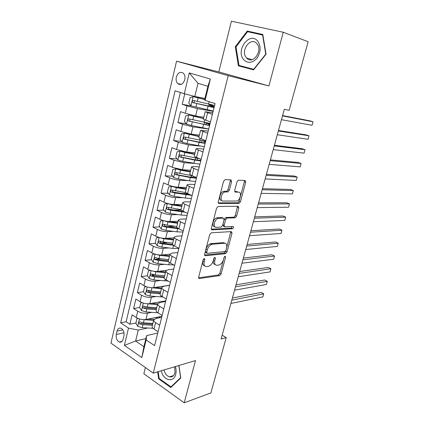 <?xml version="1.0" encoding="UTF-8"?>
<svg xmlns="http://www.w3.org/2000/svg" width="424" height="424" viewBox="0 0 424 424"><rect width="100%" height="100%" fill="white"/><g stroke="black" fill="none" stroke-linecap="round" stroke-linejoin="round"><path stroke-width="0.64" d="M204.299 258.465L203.181 259.705L198.66 277.1L199.391 278.557L219.606 275.632L221.1 273.915L225.573 257.241L225.096 256.218L224.068 257.41L223.485 259.583C222.478 262.642 220.877 264.465 218.699 265.058L217.008 265.27C214.947 265.228 214.215 263.664 214.82 260.575L215.403 258.364L214.894 257.32L213.839 258.534L213.251 260.755C212.228 263.871 210.585 265.737 208.317 266.346L206.557 266.564C204.405 266.532 203.626 264.936 204.225 261.783L204.813 259.53L204.299 258.465M176.304 77.157C175.774 79.855 176.246 82.002 177.709 83.597C180.741 85.526 183.094 84.228 184.763 79.707C185.299 77.035 184.848 74.9 183.417 73.294C180.338 71.306 177.969 72.594 176.304 77.157M231.61 181.61L230.937 179.84L225.186 179.585L223.581 181.281L218.259 201.739C218.058 202.783 218.296 203.356 218.97 203.456L239.109 203.377L240.461 201.744L245.708 182.182L245.099 180.465L238.315 180.2L236.984 181.827L234.716 190.387L235.368 192.099L238.654 192.162C242.141 192.019 240.265 200.494 236.709 201.034L223.125 201.061C219.447 201.31 221.211 192.581 224.985 191.961L227.953 191.924L229.331 190.265L231.61 181.61L230.248 181.053L230.232 179.808M283.259 32.251L231.409 21.2L218.805 71.942L268.906 85.94L283.259 32.251L308.142 41.727L289.147 110.33L284.297 109.318L221.121 339.004L226.204 337.626L222.165 335.193M268.906 85.94L228.223 75.679L153.249 373.141L110.956 343.122L176.543 61.178L228.223 75.679M145.379 367.555L143.842 373.756L184.191 402.8L195.485 360.57L153.249 373.141M184.191 402.8L210.887 392.947L226.204 337.626M211.327 232.797L209.726 234.546L204.612 254.22C204.421 255.211 204.665 255.725 205.343 255.752L225.526 253.674L226.983 251.983L232.039 233.142L231.403 231.594L211.327 232.797M211.369 228.234L216.584 208.179L218.19 206.451L238.187 206.271L238.813 207.903L236.597 216.15L235.214 217.798L227.031 218.084L225.616 219.764L224.148 225.303L224.821 226.898L233.089 226.49C233.841 227.132 233.661 227.884 232.548 228.743L212.09 229.861C211.412 229.797 211.173 229.257 211.369 228.234M184.742 93.852L182.246 104.325L191.198 105.926M213.129 111.353L197.388 108.592L187.037 105.931L185.267 113.293L180.502 111.65L177.905 122.562L186.274 123.766M208.703 129.071L192.931 126.861L182.633 124.264L180.889 131.535L176.183 129.792L173.617 140.561L181.636 141.446M199.672 146.073L188.532 144.897L178.287 142.363L176.564 149.54L171.916 147.695L169.383 158.332L177.1 158.931M193.45 163.367L184.186 162.699L173.999 160.23L172.298 167.31L167.703 165.376L165.206 175.87L172.642 176.214M191.584 177.089L189.74 177.004M187.954 180.592L179.898 180.274C176.522 180.02 173.146 179.214 169.764 177.863L168.084 184.853L163.547 182.823L161.078 193.19L168.27 193.302M187.313 193.593L181.191 193.498M182.829 197.679L175.663 197.626C172.287 197.462 168.927 196.678 165.583 195.273L163.929 202.179L159.44 200.059L157.002 210.293L163.977 210.193M181.196 209.938L173.708 210.044M177.969 214.608L171.487 214.761C168.111 214.682 164.766 213.919 161.459 212.466L159.822 219.282L155.391 217.072L152.979 227.179L159.747 226.882M174.932 226.215L166.982 226.564M173.305 231.361L167.358 231.679C163.982 231.69 160.654 230.942 157.383 229.442L155.767 236.173L151.384 233.878L149.01 243.858L155.592 243.381M167.676 242.507L161.072 242.984M168.789 247.929L163.282 248.385C159.906 248.48 156.599 247.754 153.361 246.201L151.76 252.852L147.43 250.473L145.082 260.331L151.495 259.689M161.025 258.735L154.654 259.371M164.401 264.316L159.254 264.883C155.878 265.058 152.592 264.353 149.386 262.758L147.806 269.32L143.529 266.866L141.208 276.602L147.467 275.807M154.861 274.863L152.195 275.202M160.124 280.513L155.279 281.181C151.903 281.435 148.633 280.746 145.459 279.109L143.9 285.591L139.671 283.052L137.376 292.671L143.492 291.733M149.529 290.806L148.193 291.012M155.937 296.519L151.352 297.277C147.976 297.611 144.722 296.938 141.584 295.258L140.042 301.66L135.86 299.047L133.597 308.55L137.752 311.211C140.858 312.933 144.102 313.59 147.472 313.177L151.829 312.345M144.732 306.552L144.319 306.626M139.66 307.464L133.597 308.55M185.267 113.293L195.602 115.927L203.817 117.252M180.889 131.535L191.166 134.106L199.397 135.145M176.564 149.54L186.788 152.046L195.029 152.804M172.298 167.31L182.463 169.759L190.726 170.241M168.084 184.853C171.45 186.226 174.821 187.021 178.197 187.244L186.47 187.461M163.929 202.179C167.257 203.6 170.612 204.379 173.988 204.506L182.267 204.469M159.822 219.282C163.118 220.756 166.452 221.508 169.828 221.551L178.117 221.259M155.767 236.173C159.027 237.689 162.344 238.431 165.72 238.383L174.02 237.848M151.76 252.852C154.988 254.416 158.29 255.137 161.666 255.01L169.976 254.23M147.806 269.32C151.002 270.936 154.283 271.636 157.659 271.429L166.166 270.39M143.9 285.591C147.064 287.249 150.329 287.933 153.7 287.642L169.679 285.262M140.042 301.66C143.174 303.361 146.423 304.029 149.794 303.664L165.784 300.849M123.114 339.226L123.93 335.787C124.407 332.22 123.426 329.708 120.988 328.24C119.086 327.688 117.777 328.632 117.056 331.07L116.261 334.483C115.789 338.082 116.796 340.605 119.277 342.046C121.121 342.55 122.403 341.611 123.114 339.226M184.297 93.736L189.252 72.907L210.357 79.05L205.105 100.393L204.628 99.603L207.903 86.284L197.992 83.295L194.802 96.471L184.297 93.736L175.075 90.784L120.644 322.844L128.499 328.118L138.266 330.052L147.801 327.985M205.105 100.393L215.074 103.583L154.59 345.639L146.163 339.979L141.828 357.586L124.386 345.385L128.499 328.118M212.769 112.811L205.179 111.735L203.329 119.218L210.474 121.985M208.2 131.08L200.573 130.364L198.75 137.747L205.783 140.757M203.695 149.11L198.013 148.538L196.036 148.75L194.234 156.032C194.25 156.366 195.024 156.838 196.551 157.452L201.156 159.276M199.248 166.913L193.556 166.537L191.553 166.892L189.777 174.078C189.777 174.471 190.535 174.99 192.04 175.637L196.588 177.55M194.86 184.482L189.157 184.297L187.127 184.795L185.378 191.892C185.362 192.337 186.104 192.899 187.594 193.577L192.083 195.586M190.524 201.829L184.811 201.829L182.765 202.465L181.032 209.472C181.006 209.97 181.726 210.574 183.2 211.285L187.636 213.383M186.242 218.959L180.523 219.139L178.451 219.913L176.744 226.824C176.702 227.381 177.412 228.027 178.864 228.764L183.248 230.948M182.018 235.871L176.289 236.232L174.2 237.133L172.51 243.959C172.457 244.563 173.151 245.252 174.582 246.021L178.917 248.289M177.847 252.577L172.112 253.102L169.998 254.135L168.333 260.877C168.264 261.534 168.943 262.26 170.358 263.055L174.64 265.403M173.723 269.07L167.983 269.765L165.853 270.925L164.205 277.577C164.125 278.282 164.788 279.05 166.187 279.872L170.416 282.305M169.653 285.363L163.908 286.221L161.756 287.499L160.129 294.071C160.039 294.823 160.685 295.629 162.069 296.482L166.25 298.984M165.63 301.453L159.88 302.471L157.712 303.87L156.106 310.363C156.006 311.158 156.636 312 158.004 312.875L162.132 315.456M180.364 92.48L126.129 321.758L129.861 324.238L132.097 314.846L136.231 317.534C139.332 319.277 142.565 319.924 145.93 319.484L161.936 316.256M161.661 317.353L155.905 318.525L153.716 320.035C153.605 320.862 154.23 321.726 155.587 322.616L159.689 325.24M152.168 326.295L152.131 326.448C152.015 327.291 152.635 328.165 153.986 329.072L158.067 331.722M212.366 114.406L205.179 111.735M207.654 133.279L200.573 130.364M203.001 151.898L198.374 150.112L196.036 148.75M198.411 170.273L193.837 168.392C192.321 167.756 191.558 167.257 191.553 166.892M193.879 188.399L189.364 186.428C187.869 185.765 187.122 185.219 187.127 184.795M189.411 206.292L184.949 204.23C183.47 203.531 182.744 202.948 182.765 202.465M184.997 223.952L180.592 221.8C179.129 221.074 178.419 220.443 178.451 219.913M180.64 241.378L176.289 239.147C174.847 238.389 174.147 237.716 174.2 237.133M176.342 258.587L172.043 256.271C170.618 255.481 169.934 254.771 169.998 254.135M172.102 275.568L167.851 273.173C166.441 272.356 165.773 271.609 165.853 270.925M167.909 292.337L163.712 289.862C162.318 289.02 161.666 288.235 161.756 287.499M163.775 308.895L159.625 306.345C158.247 305.476 157.611 304.649 157.712 303.87M141.584 295.258L137.376 292.671M145.459 279.109L141.208 276.602M149.386 262.758L145.082 260.331M153.361 246.201L149.01 243.858M157.383 229.442L152.979 227.179M161.459 212.466L157.002 210.293M165.583 195.273L161.078 193.19M169.764 177.863L165.206 175.87M173.999 160.23L169.383 158.332M178.287 142.363L173.617 140.561M182.633 124.264L177.905 122.562M187.037 105.931L182.246 104.325M194.802 96.471L204.909 98.463M138.266 330.052L135.611 341.034L143.895 346.689L146.619 335.612L146.163 339.979M145.882 338.622L135.611 341.034L124.386 345.385M157.739 333.057L146.619 335.612M218.805 71.942L176.543 61.178M159.673 317.751L159.811 317.2M154.182 319.267L153.303 319.442M135.924 322.998L129.861 324.238M126.129 321.758L120.644 322.844M224.349 242.857L223.782 242.904M211.714 243.885L209.679 244.054M208.083 123.453L208.157 123.151M212.445 105.936L212.663 105.062M143.895 346.689L141.828 357.586M189.252 72.907L197.992 83.295M210.357 79.05L207.903 86.284M157.664 371.827L158.656 378.839L170.84 387.52L180.762 378.012L178.949 365.493M247.25 31.037L235.32 46.72L238.389 65.821L253.573 69.854L266.049 54.187L262.79 34.466L247.25 31.037L251.792 32.648L262.896 35.107M159.371 378.616L158.656 378.839M242.867 66.494L242.952 67.034M236.009 46.931L235.32 46.72M203.462 259.091L202.937 261.11C202.365 263.882 202.953 265.472 204.697 265.89M215.244 264.618C213.526 264.237 212.959 262.673 213.537 259.912L214.025 258.073M198.591 277.794L218.349 274.959L219.844 273.252L224.142 257.183M204.554 255.031L224.248 253.033L225.706 251.347L230.799 231.631M206.716 252.238L207.225 253.314L224.927 251.565L225.95 250.383L226.57 248.072C227.195 244.993 226.496 243.387 224.471 243.244L212.18 244.261C209.949 244.897 208.338 246.757 207.336 249.842L206.716 252.238L205.412 251.575L205.926 252.651L206.764 253.08M224.815 243.238L223.178 242.613L224.471 243.244M205.412 251.575L206.038 249.179C207.034 246.1 208.645 244.245 210.876 243.614L223.178 242.613M224.269 226.644L223.512 226.289L222.833 224.694L224.296 219.16L225.711 217.486L233.905 217.21L235.288 215.562L237.525 206.281M211.327 229.198L231.181 228.149L232.288 226.527M218.652 218.344L218.291 218.387C214.464 218.917 212.514 227.757 216.304 227.322L221.143 227.073L222.589 225.377L224.058 219.818L223.379 218.19L218.652 218.344L216.961 217.777C213.224 218.275 211.2 226.872 214.836 226.702M222.589 217.83L223.379 218.19M217.327 217.735L222.054 217.586M221.779 200.472C218.1 200.722 219.86 192.003 223.628 191.383L226.607 191.357L227.98 189.692L230.248 181.053M234.705 191.547L237.313 191.606M218.249 202.863L237.785 202.804L239.136 201.177L244.367 181.642L244.367 180.433M138.219 318.535L136.989 318.578L135.86 323.268L137.747 326.321L142.247 327.667L152.979 328.282M142.342 319.558L153.621 320.427M147.865 319.097L153.97 319.489M230.9 303.446L262.843 296.927L263.733 293.827L261.126 292.459L232.389 298.03M158.799 316.887L159.684 317.756M157.945 318.106L157.092 317.231M160.251 317.64L159.323 316.781M152.889 323.39L143.429 322.812L139.787 321.943C138.674 322.187 138.569 322.834 139.48 323.878L142.973 324.694L152.428 325.256M152.667 324.291L141.309 323.496L139.48 323.878M262.843 296.927L263.733 293.827L231.806 300.144M136.989 318.578L137.885 318.398M161.316 370.74C163.023 380.429 173.718 383.285 175.722 374.307C176.336 371.832 176.236 369.24 175.425 366.543M164.04 369.929C164.941 373.639 166.743 375.945 169.457 376.851C172.128 377.323 173.967 375.961 174.974 372.765L174.704 366.755M178.833 365.525L180.587 377.667L170.989 386.879L159.175 378.478L158.21 371.663M171.789 386.614L170.989 386.879M243.572 59.514C247.711 63.669 252.153 63.266 256.902 58.3C260.866 52.253 261.168 46.56 257.797 41.234C249.937 30.926 235.373 50.101 243.572 59.514M246.264 57.622L246.62 58.035C252.572 65.148 263.235 50.843 257.029 43.815L256.849 43.603C250.801 36.241 240.138 50.626 246.264 57.622M253.912 69.425L238.977 65.413L236.004 46.9L247.568 31.71L262.615 35.044L265.769 54.134L253.69 69.303L238.977 65.413M262.901 35.15L262.615 35.044M142.3 302.731L140.773 302.821L139.634 307.564L141.542 310.601L146.073 311.947L157.792 312.742M145.718 303.605L157.5 304.729M151.511 303.361L157.717 303.833M234.552 290.175L266.415 284.478L267.311 281.351L264.682 280.015L236.02 284.843M162.53 301.422L162.684 301.978M161.056 302.264L160.601 301.761M163.468 301.84L162.853 301.363M156.758 307.729L147.271 307.034L143.641 306.16C142.485 306.393 142.369 307.04 143.291 308.105L146.805 308.937L156.292 309.615M156.514 308.704L145.125 307.776L143.291 308.105M266.415 284.478L267.311 281.351L235.468 286.836M140.773 302.821L141.982 302.614M146.423 286.725L144.611 286.868L143.455 291.675L145.39 294.685L149.948 296.031L162.954 297.012M149.126 287.435L161.422 288.839M155.168 287.424L161.634 287.997M238.24 276.766L270.014 271.911L270.92 268.752L268.27 267.449L239.682 271.519M160.675 291.871L151.156 291.06L147.547 290.191C146.349 290.398 146.216 291.05 147.154 292.147L150.69 292.989L160.203 293.784M160.415 292.926L148.983 291.86L147.154 292.147M270.014 271.911L270.92 268.752L239.168 273.39M144.611 286.868L146.179 286.64M150.589 270.512L148.495 270.724L147.324 275.589L149.28 278.579L153.864 279.925L168.254 281.059M152.571 271.047L155.847 271.795L165.397 272.754M158.836 271.286L165.593 271.964M148.495 270.724L150.52 270.491M241.966 263.219L273.65 259.223L274.566 256.032L271.89 254.76L243.381 258.068M164.639 275.823L155.089 274.89L151.501 274.021C150.255 274.211 150.112 274.869 151.061 275.987L154.617 276.84L164.194 277.762M164.358 276.957L152.894 275.754L152.105 274.429M273.65 259.223L274.566 256.032L242.904 259.811M154.797 254.087L152.423 254.379L151.241 259.303L153.218 262.265L157.834 263.617L168.773 264.777L173.67 264.873M156.053 254.432L159.837 255.386L169.42 256.467M162.498 254.93L169.6 255.736M245.729 249.535L277.322 246.413L278.245 243.191L275.547 241.956L247.123 244.473M168.651 259.578L159.074 258.518L155.497 257.649C154.214 257.824 154.055 258.481 155.02 259.626L158.592 260.495L168.519 261.576M168.355 260.787L156.848 259.44L155.02 259.626M277.322 246.413L278.245 243.191L246.678 246.09M159.042 237.445L156.403 237.827L155.205 242.814L157.203 245.756L161.851 247.102L172.822 248.411L178.87 248.48M159.583 237.599L163.881 238.77L173.496 239.979M166.144 238.357L173.66 239.306M249.535 235.702L281.027 233.481L281.96 230.227L279.236 229.024L250.902 230.736M172.716 243.127L163.108 241.945L159.514 241.06C158.232 241.23 158.062 241.892 158.995 243.047L162.62 243.943L173.352 245.252M172.616 244.452L160.855 242.931L160.081 241.5M281.027 233.481L281.96 230.227L250.489 232.225M163.351 220.591L160.431 221.068L159.217 226.119L161.242 229.034L165.922 230.386L176.925 231.843L182.977 232.045M163.277 220.597L167.973 221.948L177.619 223.289M169.743 221.556L177.773 222.674M253.377 221.731L284.774 220.416L285.712 217.13L282.962 215.964L254.718 216.86M176.829 226.474L167.194 225.16L163.574 224.264C162.302 224.434 162.116 225.096 163.012 226.262L166.701 227.184L178.97 228.822M177.566 227.995L164.91 226.209L164.146 224.736M284.774 220.416L285.712 217.13L254.342 218.217M167.835 203.557L164.512 204.103L163.282 209.212L165.328 212.106L170.04 213.452L181.08 215.063L187.132 215.403M167.39 203.557L172.123 204.909L181.795 206.382M173.061 204.474L181.933 205.836M257.262 207.612L288.553 207.23L289.502 203.912L286.725 202.783L258.571 202.842M181.037 209.62L167.692 207.251C166.425 207.421 166.219 208.089 167.083 209.26L170.83 210.214L185.145 212.207M183.486 211.422L169.017 209.281L168.259 207.755M288.553 207.23L289.502 203.912L258.237 204.061M172.499 186.332L168.646 186.92L167.401 192.099L169.468 194.961L174.211 196.307L185.288 198.072L191.346 198.549M189.03 194.584L187.143 193.371M174.455 186.772L186.141 188.781M171.561 186.306L176.32 187.652L186.025 189.268M261.184 193.344L292.369 193.911L293.329 190.562L290.53 189.464L262.472 188.675M185.924 192.65L171.858 190.026C170.596 190.191 170.379 190.864 171.206 192.04L175.011 193.026L191.526 195.337M189.883 194.605L173.178 192.136L172.43 190.562M292.369 193.911L293.329 190.562L262.175 189.751M190.413 171.508L175.78 168.826L172.828 169.515L171.572 174.757L173.66 177.592L178.44 178.944L189.544 180.868L195.607 181.488M191.971 177.333L191.229 176.564M175.78 168.826L180.571 170.178L190.307 171.932M265.154 178.923L296.228 180.46L297.197 177.073L294.367 176.018L266.41 174.359M192.231 175.716L176.077 172.579C174.826 172.743 174.593 173.416 175.388 174.598L190.36 177.577L196.423 178.223M196.185 177.38C194.929 177.651 192.734 177.518 189.592 176.978L177.391 174.773L176.654 173.151M296.228 180.46L297.197 177.073L266.15 175.292M194.733 154.018L180.052 151.124L177.068 151.887L175.79 157.198L177.91 160.007L182.718 161.353L199.921 164.21M195.803 158.11L195.39 159.784M180.052 151.124L184.88 152.476L194.643 154.378M269.161 164.348L300.118 166.876L301.098 163.457L298.242 162.44L270.39 159.89M199.656 158.682L180.354 154.903C179.108 155.073 178.859 155.746 179.617 156.933L194.685 160.108L200.748 160.903M200.732 159.106L201.108 159.477M200.971 160.028C200.033 160.415 197.679 160.256 193.901 159.562L181.657 157.187L180.942 155.507M300.118 166.876L301.098 163.457L270.173 160.68M199.11 136.305L184.382 133.194L181.361 134.032L180.067 139.411L182.214 142.188L187.053 143.54L204.294 146.715M184.382 133.194L199.036 136.592M273.215 149.619L304.05 153.154L305.041 149.704L302.158 148.723L274.408 145.268M205.661 141.245L184.684 137.005C183.444 137.169 183.184 137.848 183.91 139.04L199.068 142.416L205.131 143.365M205.598 141.494L204.808 141.155M203.149 140.927L205.423 142.194M205.311 142.644C204.4 142.92 202.047 142.681 198.262 141.923L185.977 139.374L185.283 137.636M304.05 153.154L305.041 149.704L274.233 145.909M203.541 118.36L188.77 115.026L185.712 115.943L184.403 121.397L186.571 124.142L191.447 125.488L208.725 128.991M188.77 115.026L203.488 118.577M277.307 134.726L308.02 139.295L309.022 135.807L306.112 134.874L278.473 130.491M206.923 122.928L209.933 124.147M206 124.72L206.387 123.161L204.84 122.504M210.108 123.453L189.072 118.868C187.837 119.038 187.567 119.716 188.256 120.909L209.573 125.599M206.387 123.161L209.801 124.688M209.71 125.038C208.82 125.207 206.477 124.879 202.677 124.062L190.355 121.328L189.989 121.169L189.687 119.526M308.02 139.295L309.022 135.807L278.34 130.979M210.479 106.694L210.755 105.597L209 104.866L212.148 104.956M204.686 99.38L193.217 96.624L190.116 97.621L188.791 103.143L190.986 105.857L213.208 111.04M193.217 96.624L204.649 99.529M212.525 105.608L211.258 105.459L214.321 106.583M281.451 119.679L312.032 125.297L313.045 121.778L310.108 120.877L282.585 115.556M214.613 105.428L193.519 100.493C192.289 100.663 192.003 101.347 192.66 102.544L214.067 107.601M210.755 105.597L214.226 106.965M214.168 107.208L194.791 103.043L194.388 102.862L194.16 101.172M312.032 125.297L313.045 121.778L282.49 115.89M197.388 108.592L195.602 115.927M192.931 126.861L191.166 134.106M188.532 144.897L186.788 152.046M184.186 162.699L182.463 169.759M179.898 180.274L178.197 187.244M175.663 197.626L173.988 204.506M171.487 214.761L169.828 221.551M167.358 231.679L165.72 238.383M163.282 248.385L161.666 255.01M159.254 264.883L157.659 271.429M155.279 281.181L153.7 287.642M151.352 297.277L149.794 303.664M147.472 313.177L145.93 319.484M155.587 322.616L153.986 329.072M207.622 112.816L205.751 120.358M202.964 131.588L201.119 139.03M198.374 150.112L196.551 157.452M193.837 168.392L192.04 175.637M189.364 186.428L187.594 193.577M184.949 204.23L183.2 211.285M180.592 221.8L178.864 228.764M176.289 239.147L174.582 246.021M172.043 256.271L170.358 263.055M167.851 273.173L166.187 279.872M163.712 289.862L162.069 296.482M159.625 306.345L158.004 312.875M137.752 311.211L136.231 317.534M124.004 332.803L116.261 334.483M122.849 329.846L117.056 331.07M202.937 261.11L204.225 261.783M214.231 257.76L215.403 258.364M213.537 259.912L214.82 260.575M224.439 256.668L225.573 257.241M219.844 273.252L221.1 273.915M218.349 274.959L219.606 275.632M198.681 278.16L199.402 278.557M203.605 258.9L204.813 259.53M230.746 232.532L232.039 233.142M225.706 251.347L226.983 251.983M224.206 253.038L225.489 253.674M204.675 255.407L205.343 255.752M211.104 243.583L212.408 244.235M206.038 249.179L207.336 249.842M237.493 207.325L238.813 207.903M235.288 215.562L236.597 216.15M233.783 217.221L235.092 217.814M225.844 217.47L227.158 218.069M224.296 219.16L225.616 219.764M222.833 224.694L224.148 225.303M231.181 228.149L232.479 228.753M211.491 229.57L212.09 229.861M227.98 189.692L229.331 190.265M226.405 191.378L227.757 191.945M224.169 191.33L225.52 191.902M234.928 191.913L235.368 192.099M244.367 181.642L245.708 182.182M239.136 201.177L240.461 201.744M237.631 202.82L238.956 203.393M218.45 203.228L218.97 203.456M139.459 318.959L137.699 326.247M159.456 316.887L159.302 317.491M142.973 324.694L142.247 327.667M144.155 319.829L143.429 322.812M143.296 303.065L141.494 310.522M157.039 312.165L156.907 312.695M146.805 308.937L146.073 311.947M148.002 304.013L147.271 307.034M147.181 286.969L145.337 294.611M161.094 295.793L160.813 296.917M150.69 292.989L149.948 296.031M151.898 288.002L151.156 291.06M151.119 270.676L149.227 278.499M165.201 279.209L164.766 280.948M154.617 276.84L153.864 279.925M155.847 271.795L155.089 274.89M152.894 275.754L151.061 275.987M155.099 254.177L153.165 262.191M169.356 262.419L168.773 264.777M158.592 260.495L157.834 263.617M159.837 255.386L159.074 258.518M159.133 237.472L157.15 245.682M173.57 245.411L172.822 248.411M162.62 243.943L161.851 247.102M163.881 238.77L163.108 241.945M160.855 242.931L159.027 243.063M163.208 220.607L161.189 228.96M177.714 228.668L176.925 231.843M166.701 227.184L165.922 230.386M167.973 221.948L167.194 225.16M164.91 226.209L163.086 226.289M167.321 203.573L165.275 212.032M181.875 211.852L181.08 215.063M170.83 210.214L170.04 213.452M172.123 204.909L171.328 208.163M169.017 209.281L167.194 209.308M171.487 186.322L169.415 194.886M188.68 194.42L188.76 194.102M186.094 194.823L185.288 198.072M175.011 193.026L174.211 196.307M176.32 187.652L175.515 190.948M173.178 192.136L171.354 192.104M175.706 168.847L173.607 177.524M192.904 177.433L193.227 176.135M190.36 177.577L189.544 180.868M190.964 175.133L190.88 175.488M179.246 175.621L178.44 178.944M180.571 170.178L179.76 173.517M177.391 174.773L175.568 174.683M179.977 151.145L177.857 159.933M197.213 160.081L197.626 158.417M194.685 160.108L193.858 163.441M195.459 156.981L195.21 157.998M183.539 157.988L182.718 161.353M184.88 152.476L184.058 155.857M181.657 157.187L179.84 157.039M184.308 133.215L182.156 142.119M201.58 142.517L202.02 140.742M199.068 142.416L198.231 145.792M200.017 138.584L199.598 140.275M187.885 140.127L187.053 143.54M189.242 134.546L188.41 137.97M185.977 139.374L184.164 139.162M188.691 115.052L186.512 124.073M203.504 124.497L202.656 127.916M204.628 119.944L204.039 122.329M192.289 122.033L191.447 125.488M193.662 116.377L192.819 119.849M190.355 121.328L188.542 121.057M212.551 105.518L211.555 105.2M193.137 96.645L190.927 105.788M212.074 105.523L212.011 105.793M207.999 106.339L207.14 109.811M209.149 101.691L208.539 104.145M196.747 103.705L195.893 107.203M198.141 97.971L197.287 101.49M194.791 103.043L192.984 102.709M181.228 84.35L177.709 83.597M153.716 320.035L152.131 326.448M121.98 341.421L119.277 342.046M198.686 278.176L199.391 278.557M224.248 253.033L225.526 253.674M210.876 243.614L212.18 244.261M233.905 217.21L235.214 217.798M225.711 217.486L227.031 218.084M231.244 228.138L232.548 228.743M216.961 217.777L218.291 218.387M226.607 191.357L227.953 191.924M223.628 191.383L224.985 191.961M237.785 202.804L239.109 203.377M156.334 317.385L156.059 318.493M173.527 375.579L169.457 376.851M252.036 59.651L246.62 58.035M160.187 301.835L160.039 302.445M160.807 242.915L158.995 243.047M164.814 226.183L163.012 226.262M168.874 209.233L167.083 209.26M172.987 192.072L171.206 192.04M191.473 175.594L191.219 176.612M177.153 174.688L175.388 174.598M181.377 157.076L179.617 156.933M200.192 140.397L199.741 142.215M185.654 139.242L183.91 139.04M204.638 122.462L204.161 124.375M189.989 121.174L188.256 120.909M212.567 105.444L211.777 105.189M209 104.866L208.64 106.302M194.388 102.862L192.66 102.544"/></g></svg>
